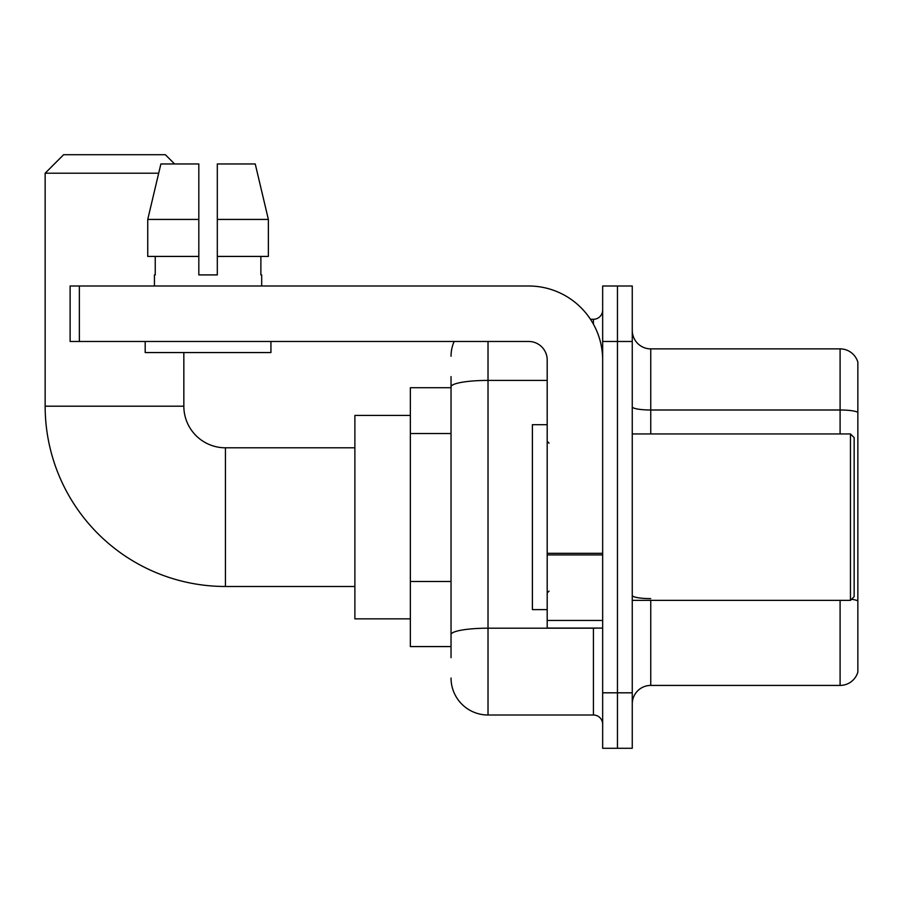 <?xml version="1.0" encoding="UTF-8"?>
<svg xmlns="http://www.w3.org/2000/svg" width="903" height="903" viewBox="0 0 903 903"><rect width="100%" height="100%" fill="white"/><g stroke="black" fill="none" stroke-linecap="round" stroke-linejoin="round"><path stroke-width="1.35" d="M451.037 387.703L410.357 387.703L410.357 646.582L451.037 646.582M451.037 657.677L451.037 376.607M602.662 692.815L602.662 748.294L617.46 748.294L617.46 692.815L617.46 748.294L632.258 748.294L632.258 692.815L617.46 692.815L617.46 341.481L617.46 692.815L602.662 692.815L602.662 341.481L617.46 341.481L617.46 286.003L617.46 341.481L632.258 341.481L632.258 692.815M632.258 341.481L632.258 286.003L602.662 286.003L602.662 341.481M488.015 341.481L488.015 715.007L593.418 715.007L593.418 628.093M590.472 319.29L593.418 319.29A9.244 9.244 0 0 0 602.662 310.045M451.037 422.446L451.037 386.834A36.978 6.423 180 0 1 488.015 380.411L547.195 380.411M602.662 724.251A9.244 9.244 0 0 0 593.418 715.007M451.037 356.267A36.978 36.978 0 0 1 454.13 341.481M488.015 715.007A36.978 36.978 0 0 1 451.037 678.018M632.258 703.911A18.489 18.489 0 0 1 650.747 685.422L840.095 685.422L840.095 600.36M857.85 362.182A18.489 18.489 0 0 0 840.095 348.874A18.489 18.489 0 0 1 857.85 362.182L857.85 672.103A18.489 18.489 0 0 1 840.095 685.422M857.85 412.31A18.489 3.206 180 0 0 840.095 409.996L840.095 348.874L650.747 348.874A18.489 18.489 0 0 1 632.258 330.385A18.489 18.489 0 0 0 650.747 348.874L650.747 433.937M217.307 274.907L198.818 274.907L217.307 274.907L198.818 274.907L217.307 274.907L217.307 163.962L255.244 163.962L268.372 219.429L268.372 256.418L217.307 256.418M354.879 586.487L225.445 586.487A180.295 180.295 0 0 1 45.15 406.192L45.15 173.207L63.639 154.706L165.339 154.706L174.595 163.962M225.445 586.487L225.445 447.798A41.606 41.606 0 0 1 183.84 406.192L183.84 352.565M158.68 173.207L45.15 173.207M410.357 415.436L354.879 415.436L354.879 618.848L410.357 618.848M602.662 628.093L547.195 628.093L547.195 553.313L602.662 553.313M602.662 359.97A73.967 73.967 0 0 0 528.706 286.003L79.362 286.003L79.362 341.481L528.706 341.481A18.489 18.489 0 0 1 547.195 359.97L547.195 553.313M79.362 341.481L70.118 341.481L70.118 286.003L79.362 286.003M154.436 274.907L155.237 274.907L154.436 274.907L154.436 286.003M261.689 274.907L260.877 274.907L261.689 274.907L261.689 286.003M260.877 256.418L260.877 274.907M198.818 219.429L147.742 219.429L160.881 163.962L198.818 163.962L198.818 274.907M155.237 274.907L155.237 256.418M145.191 341.481L145.191 352.565L270.934 352.565L270.934 341.481M198.818 256.418L147.742 256.418L147.742 219.429L160.881 163.962M268.372 256.418L268.372 219.429L217.307 219.429M268.372 219.429L255.244 163.962L268.372 219.429M850.457 433.937L854.148 437.628L854.148 596.657L850.457 600.36L850.457 433.937L632.258 433.937M547.195 424.692L532.398 424.692L532.398 609.604L547.195 609.604M451.037 433.542L410.357 433.542M451.037 581.476L410.357 581.476M596.635 628.093A9.244 1.603 0 0 1 593.418 628.195L488.015 628.195A36.978 6.423 180 0 0 451.037 634.617M593.418 324.154L593.418 319.29M650.747 600.36L650.747 685.422M840.095 433.937L840.095 409.996L650.747 409.996A18.489 3.206 0 0 1 632.258 406.779M857.85 600.924A18.489 3.206 180 0 0 851.518 599.287M650.747 598.61A18.489 3.206 -0 0 1 632.258 595.393M45.15 406.192L183.84 406.192M602.662 554.927L547.195 554.927M547.195 620.451L602.662 620.451M354.879 447.798L225.445 447.798M632.258 600.36L850.457 600.36M549.047 443.181L547.195 441.33M549.047 591.115L547.195 592.955"/></g></svg>
